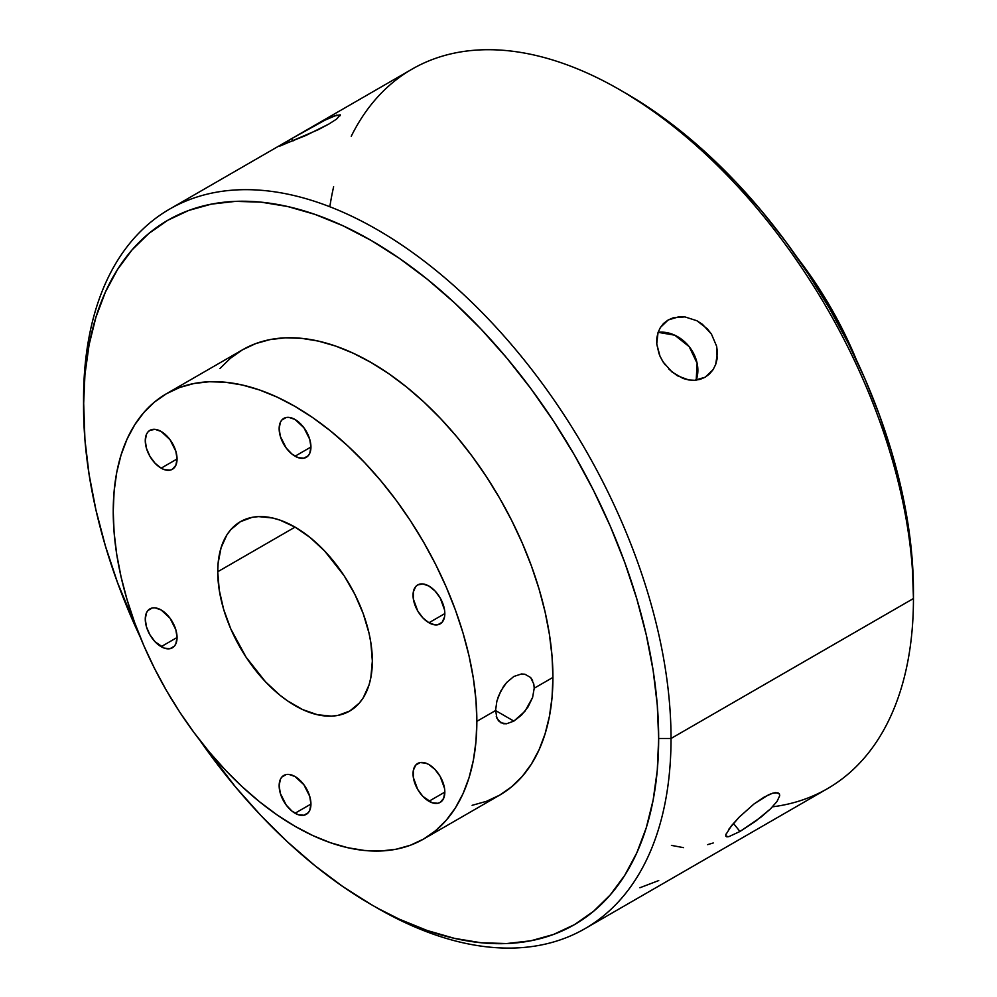 <?xml version="1.0" encoding="UTF-8"?>
<svg xmlns="http://www.w3.org/2000/svg" width="997" height="997" viewBox="0 0 997 997"><rect width="100%" height="100%" fill="white"/><g stroke="black" fill="none" stroke-linecap="round" stroke-linejoin="round"><path stroke-width="1.5" d="M779.218 793.587L779.704 795.743L777.049 801.414L770.469 808.891L760.998 817.116L739.948 831.486L733.431 823.372L739.948 831.486L728.832 836.657L726.838 836.844L725.828 836.184L725.816 834.688L731.511 825.666L739.226 817.116L754.031 803.943L764.101 797.114L772.563 793.238L775.753 792.59L779.417 793.899L779.704 795.743L777.049 801.414L770.469 808.891L755.676 821.154L739.948 831.486L728.832 836.657L725.828 836.184L726.015 834.053M658.082 332.325L674.732 335.191L689.189 346.657L697.127 363.319L696.193 380.156A34.16 27.791 51.4 0 0 689.189 346.657A34.16 27.791 51.4 0 0 658.082 332.325M659.092 354.035L656.749 343.977L658.057 332.437L660.413 327.452L668.164 319.987L662.893 324.199L668.164 319.987L673.262 317.794L684.902 316.896L696.915 320.747L707.372 328.848L711.459 334.132L716.619 346.221L717.167 358.708L715.684 364.466L713.104 369.625L705.178 377.215L700.143 379.358L694.622 380.293L688.84 379.982L683.02 378.449L672.015 372.018L663.167 362.061L660.002 356.228L656.749 343.977L656.824 337.995L658.057 332.437L660.413 327.452L663.815 323.252L668.164 319.987L678.932 316.747L684.902 316.896L696.915 320.747L702.449 324.324L711.459 334.132L716.619 346.221L717.479 352.552L715.684 364.466L713.104 369.625L709.577 373.912L705.178 377.215L694.622 380.293L688.84 379.982L677.324 375.744L668.962 369.239M340.176 115.702L340.251 114.829L336.575 119.104L328.836 124.064L318.093 129.772L280.381 145.911L291.822 138.558L325.01 120.139L333.833 116.126L340.251 114.829L336.575 119.104L328.836 124.064L306.029 135.418L279.521 146.073M279.833 145.674L291.822 138.558L293.056 140.976L291.822 138.558L314.005 125.946M671.43 845.381L683.481 847.649M351.243 136.277A415.413 239.841 60 0 1 619.71 89.742A415.413 239.841 60 0 1 913.451 598.524L913.451 591.383A406.664 234.794 -120 0 0 625.892 93.319L654.082 111.19L681.985 132.078L709.366 155.806L735.936 182.127L761.446 210.778L785.648 241.511L808.318 274.001L829.23 307.961L848.173 343.043L864.985 378.922L879.491 415.25L891.555 451.678L901.064 487.845L907.918 523.413L912.068 558.033L913.451 598.524A415.413 239.841 -120 0 0 732.122 180.457A415.413 239.841 -120 0 0 411.998 69.167L169.59 209.121A415.413 239.841 60 0 1 489.701 320.423A415.413 239.841 60 0 1 671.031 738.478A415.413 239.841 -120 0 0 377.29 229.696A415.413 239.841 -120 0 0 83.549 399.298L83.549 406.44A406.664 234.794 60 0 1 371.108 240.414A406.664 234.794 60 0 1 658.668 738.478L671.031 738.478L913.451 598.524L671.031 738.478A415.413 239.841 60 0 1 585.002 928.643A415.413 239.841 60 0 1 374.187 906.261M329.833 206.753A415.413 239.841 60 0 1 333.634 186.775M496.543 702.411L498.5 696.068L503.435 686.621L506.613 682.521L513.854 676.464L521.406 673.984L524.921 674.221L530.641 677.524L533.806 684.067L534.218 688.217L532.585 697.526L524.933 711.297L513.854 721.105L495.559 710.537L496.88 701.065L500.706 691.195L506.613 682.521L513.854 676.464L521.406 673.984L524.921 674.221L530.641 677.524L532.585 680.44M295.05 456.202A22.47 12.973 60 0 1 280.356 436.399A22.47 12.973 60 0 1 283.809 418.391A22.47 12.973 60 0 1 295.05 419.5L288.968 417.382L286.214 417.494L281.827 420.024L280.356 422.354L279.148 428.673L280.356 436.399L286.214 448.014L291.947 454.059L298.14 457.635L303.873 458.209L308.26 455.679L309.731 453.348L310.939 447.03L295.05 456.202L310.939 447.03L309.731 439.303L303.873 427.688L295.05 419.5A22.47 12.973 60 0 1 309.731 439.303A22.47 12.973 60 0 1 306.278 457.311A22.47 12.973 60 0 1 295.05 456.202M428.934 801.276A22.47 12.973 60 0 1 414.253 781.474A22.47 12.973 60 0 1 417.693 763.465A22.47 12.973 60 0 1 428.934 764.574L425.831 763.141L420.098 762.568L415.724 765.098L413.344 770.345L413.344 777.51L417.693 789.412L422.853 796.366L432.037 802.722L437.758 803.283L440.175 802.398L443.615 798.435L444.824 792.104L428.934 801.276L444.824 792.104L444.525 788.353L440.175 776.439L435.016 769.485L428.934 764.574A22.47 12.973 60 0 1 443.615 784.377A22.47 12.973 60 0 1 440.175 802.398A22.47 12.973 60 0 1 428.934 801.276M161.153 646.679A22.47 12.973 60 0 1 146.472 626.876A22.47 12.973 60 0 1 149.924 608.868A22.47 12.973 60 0 1 161.153 609.977L155.071 607.858L152.329 607.971L147.942 610.5L146.472 612.831L145.263 619.149L146.472 626.876L149.924 634.815L155.071 641.769L164.256 648.125L169.989 648.686L174.375 646.156L175.846 643.825L177.055 637.507L161.153 646.679L177.055 637.507L175.846 629.78L169.989 618.165L161.153 609.977A22.47 12.973 60 0 1 175.846 629.78A22.47 12.973 60 0 1 172.394 647.801A22.47 12.973 60 0 1 161.153 646.679M161.153 468.166A22.47 12.973 60 0 1 146.472 448.351A22.47 12.973 60 0 1 149.924 430.343A22.47 12.973 60 0 1 161.153 431.464L155.071 429.346L149.924 430.343L147.942 431.988L146.472 434.306L145.263 440.637L146.472 448.351L149.924 456.302L155.071 463.256L161.153 468.166L164.256 469.599L169.989 470.173L172.394 469.275L175.846 465.312L177.055 458.981L161.153 468.166L177.055 458.981L175.846 451.267L169.989 439.652L161.153 431.464A22.47 12.973 60 0 1 175.846 451.267A22.47 12.973 60 0 1 172.394 469.275A22.47 12.973 60 0 1 161.153 468.166M295.05 813.24A22.47 12.973 60 0 1 280.356 793.438A22.47 12.973 60 0 1 283.809 775.429A22.47 12.973 60 0 1 295.05 776.538L288.968 774.42L286.214 774.532L281.827 777.062L280.356 779.392L279.148 785.711L280.356 793.438L286.214 805.053L291.947 811.097L298.14 814.674L303.873 815.247L308.26 812.717L309.731 810.387L310.939 804.068L295.05 813.24L310.939 804.068L309.731 796.341L303.873 784.726L295.05 776.538A22.47 12.973 60 0 1 309.731 796.341A22.47 12.973 60 0 1 306.278 814.35A22.47 12.973 60 0 1 295.05 813.24M428.934 622.764A22.47 12.973 60 0 1 414.253 602.961A22.47 12.973 60 0 1 417.693 584.94A22.47 12.973 60 0 1 428.934 586.062L422.853 583.943L417.693 584.94L415.724 586.585L413.344 591.832L413.344 598.998L417.693 610.899L422.853 617.853L428.934 622.764L435.016 624.882L437.758 624.77L442.145 622.24L444.525 616.993L444.824 613.591L428.934 622.764L444.824 613.591L444.525 609.828L440.175 597.926L435.016 590.972L428.934 586.062A22.47 12.973 60 0 1 443.615 605.864A22.47 12.973 60 0 1 440.175 623.873A22.47 12.973 60 0 1 428.934 622.764M217.745 571.742L295.05 527.114L279.97 520.122L272.605 518.004L258.609 516.608L252.104 517.356L240.389 521.693L230.768 529.669L226.867 534.94L221.072 547.752L218.119 563.205L217.745 571.742L219.228 590.012L223.627 609.292L230.768 628.858L246.01 657.06L265.464 681.761L279.97 695.208L287.472 700.829L302.627 709.577L317.482 714.737L331.49 716.133L337.995 715.385L349.71 711.048A109.321 63.11 60 0 1 265.464 681.761A109.321 63.11 60 0 1 217.745 571.742A109.321 63.11 60 0 1 240.389 521.693A109.321 63.11 60 0 1 324.623 550.98A109.321 63.11 60 0 1 372.342 660.999A109.321 63.11 60 0 1 349.71 711.048L359.319 703.072L363.22 697.8L369.015 684.989L370.859 677.561L372.342 660.999L370.859 642.729L369.015 633.17L363.22 613.654L354.795 594.249L344.09 575.68L324.623 550.98L310.129 537.533L295.05 527.114L217.745 571.742M472.117 805.327L486.449 801.326L499.671 795.132L511.648 786.783L522.278 776.364L531.451 763.989L539.078 749.769L545.085 733.842L549.422 716.357L552.039 697.489L552.924 677.424L534.218 688.217L552.924 677.424A257.114 148.453 -120 0 0 440.686 418.665A257.114 148.453 -120 0 0 242.545 349.785L230.569 358.135L219.938 368.541M476.853 721.342L495.559 710.537L476.853 721.342L475.98 741.407L473.363 760.275L469.026 777.76L463.019 793.687L455.392 807.906L446.22 820.282L435.589 830.688L423.6 839.038L410.39 845.244L396.058 849.245L380.754 851.002L364.615 850.491L347.828 847.737L330.518 842.752L312.871 835.586L295.05 826.314L277.228 815.01L259.581 801.8L242.271 786.795L225.472 770.158L209.345 752.037L194.041 732.608L179.709 712.07L166.487 690.597L154.51 668.414L143.88 645.732L134.707 622.764L127.08 599.733L121.061 576.864L116.724 554.382L114.107 532.485L113.234 511.399A257.114 148.453 60 0 1 166.487 393.703A257.114 148.453 60 0 1 364.628 462.583A257.114 148.453 60 0 1 476.853 721.342A257.114 148.453 60 0 1 423.6 839.038A257.114 148.453 60 0 1 225.472 770.158A257.114 148.453 60 0 1 113.234 511.399L114.107 491.334L116.724 472.466L121.061 454.981L127.08 439.054L134.707 424.834L143.88 412.459L154.51 402.04L166.487 393.703L179.709 387.497L194.041 383.496L209.345 381.739L225.472 382.25L242.271 385.004L259.581 389.989L277.228 397.155L295.05 406.427L312.871 417.731L330.518 430.941L347.828 445.946L364.615 462.583L380.754 480.704L396.058 500.133L410.39 520.671L423.6 542.144L435.589 564.327L446.22 587.009L455.392 609.977L463.019 633.008L469.026 655.876L473.363 678.359L475.98 700.255L476.853 721.342M856.66 360.49A257.114 148.453 -120 0 0 797.45 257.936L817.291 285.753L830.513 307.213L842.49 329.396L856.66 360.49M371.108 904.503A406.664 234.794 60 0 1 199.55 739.886L235.554 787.032L261.064 815.696L287.635 842.004L315.015 865.732L342.918 886.632L371.108 904.503A406.664 234.794 60 0 0 658.668 738.478L657.285 770.22L653.147 800.068L646.28 827.709L636.771 852.909L624.708 875.391L610.201 894.97L593.389 911.432L574.446 924.643L553.534 934.451L530.865 940.782L506.663 943.548L481.152 942.763L454.582 938.389L427.215 930.513L399.298 919.172L377.29 908.068A415.413 239.841 -120 0 0 671.031 738.478L658.668 738.478L657.285 705.128L653.147 670.507L646.28 634.939L636.771 598.773L624.708 562.345L610.201 526.017L593.389 490.138L574.446 455.056L553.534 421.108L530.865 388.606L506.663 357.886L481.152 329.222L454.582 302.901L427.215 279.185L399.298 258.285L371.108 240.414L342.918 225.733L315.015 214.405L287.635 206.516L261.064 202.154L235.554 201.357L211.352 204.136L188.682 210.454L167.77 220.275L148.827 233.472L132.015 249.935L117.509 269.514L105.445 292.009L95.936 317.196L89.082 344.85L84.932 374.685L83.549 406.44A406.664 234.794 60 0 0 140.328 637.32L117.509 582.56L105.445 546.144L95.936 509.966L89.082 474.41L84.932 439.777L83.549 399.298A415.413 239.841 60 0 1 169.59 209.121M325.01 120.139L337.011 115.016M772.513 806.822L772.513 806.822A415.413 239.841 60 0 0 913.451 598.524A415.413 239.841 -120 0 1 827.41 788.689L585.002 928.643M728.72 829.33L739.226 817.116L754.031 803.943L768.612 794.759L772.563 793.238L778.084 792.827M423.6 839.038L499.671 795.132A257.114 148.453 -120 0 0 552.924 677.424L552.039 656.338L549.422 634.453L545.085 611.959L539.078 589.09L531.451 566.059L522.278 543.103L511.648 520.409L499.671 498.226L486.449 476.765L472.117 456.215L456.813 436.786L440.686 418.665L423.887 402.028L406.577 387.035L388.93 373.813L371.108 362.522L353.287 353.237L335.64 346.071L318.33 341.086L301.53 338.332L285.404 337.821L270.1 339.578L255.768 343.579L242.545 349.785L166.487 393.703M534.218 688.217L532.585 697.526L528.049 706.96L521.419 715.198L513.854 721.105L506.601 723.76L500.706 722.75L496.88 718.139L495.571 709.852M495.571 711.384L495.559 710.537L513.854 721.105L506.601 723.76L503.435 723.722L498.5 720.868L496.269 716.32M639.912 887.741L658.73 880.563M707.596 844.646L713.241 842.976M665.061 364.752L661.46 359.182M619.71 89.742L625.892 93.319"/></g></svg>

